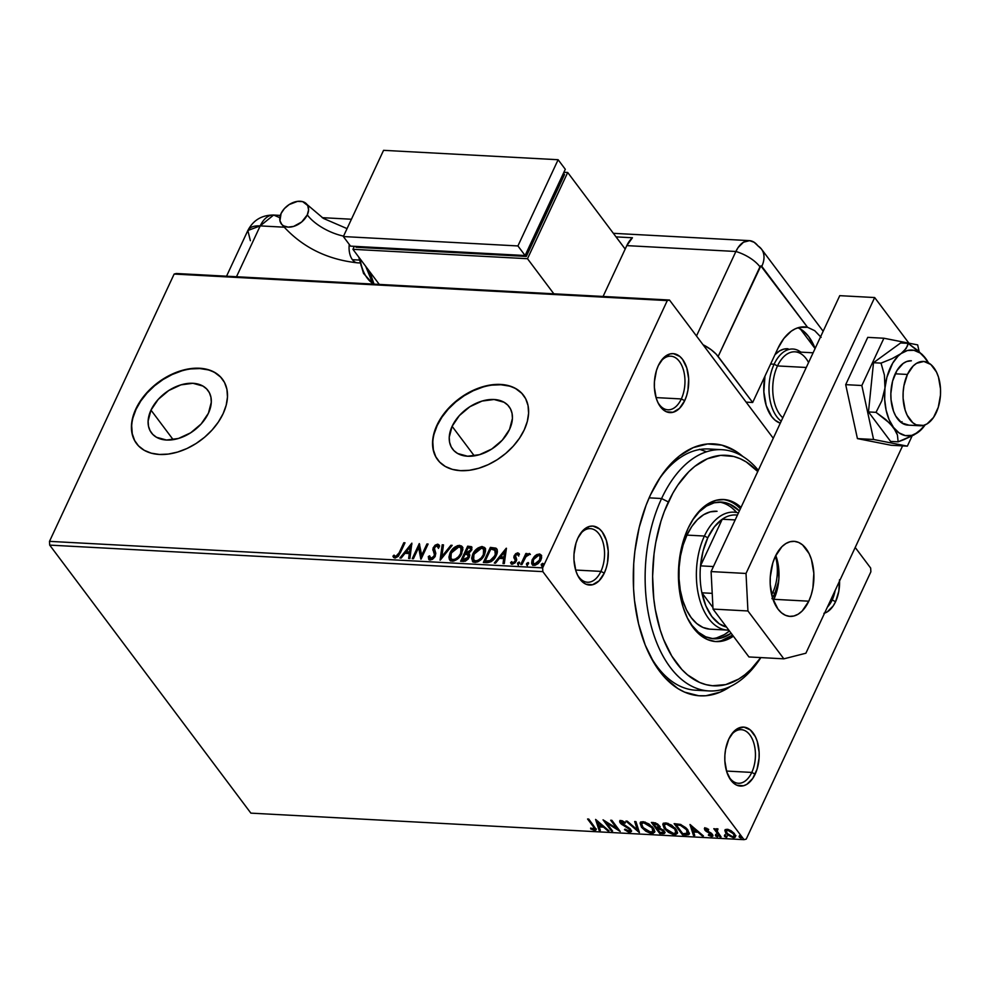 <?xml version="1.0" encoding="UTF-8"?>
<svg xmlns="http://www.w3.org/2000/svg" width="990" height="990" viewBox="0 0 990 990"><rect width="100%" height="100%" fill="white"/><g stroke="black" fill="none" stroke-linecap="round" stroke-linejoin="round"><path stroke-width="1.49" d="M757.82 471.587L746.262 461.946L740.074 458.667L733.689 456.464L720.596 455.375L707.466 458.717L694.807 466.352L688.817 471.698L677.779 485.187L672.841 493.193L664.364 511.36L660.912 521.346L655.739 542.644L654.056 553.744L652.62 576.329L653.771 598.678L655.306 609.506L660.206 629.937L663.535 639.342L671.789 656.073L681.887 669.525L687.505 674.846L699.621 682.444L706.006 684.635L712.515 685.736L725.695 684.61L738.651 679.091L744.888 674.747L750.878 669.413L760.765 657.595A115.422 67.035 -86.9 0 1 671.282 655.232A115.422 67.035 -86.9 0 1 668.361 501.955L661.592 498.527A120.792 70.154 93.1 0 0 665.812 660.825A120.792 70.154 93.1 0 0 760.877 657.595A120.792 70.154 -86.9 0 1 709.001 690.946L695.908 690.24A120.792 70.154 -86.9 0 1 648.834 653.338A120.792 70.154 93.1 0 0 702.479 690.067M730.484 686.429A126.163 73.272 -86.9 0 1 649.811 655.318A126.163 73.272 -86.9 0 1 650.48 494.864L646.111 505.16L639.181 527.497L634.85 551.48L633.711 563.793L633.55 588.468L634.528 600.596L638.562 623.849L645.208 645.034L654.229 663.325L665.255 678.026L677.89 688.57L684.647 692.146L698.742 695.747L705.944 695.735L720.287 692.084L730.484 686.429M657.707 402.101A26.841 15.592 93.1 0 0 681.318 398.945L684.696 400.665A29.527 17.152 -86.9 0 1 658.189 403.116A29.527 17.152 -86.9 0 1 658.35 365.558L656.444 370.52L654.427 381.695L654.39 387.474L656.259 398.302L658.102 402.942L663.251 409.798L666.344 411.741L673.014 412.286L679.462 408.4L684.696 400.665L686.602 395.703L687.926 390.258L688.656 378.762L686.775 367.921L682.58 359.407L679.796 356.437L673.398 353.653L670.02 353.937L663.585 357.823L658.35 365.558A29.527 17.152 -86.9 0 1 660.417 361.796A29.527 17.152 -86.9 0 1 683.657 360.979A29.527 17.152 -86.9 0 1 684.696 400.665L681.318 398.945A26.841 15.592 -86.9 0 1 667.891 409.798A26.841 15.592 -86.9 0 1 657.707 402.101M823.903 613.317L827.219 611.907L833.172 605.979L835.572 601.685L832.194 599.977A26.841 15.592 93.1 0 0 835.139 590.498A26.841 15.592 -86.9 0 1 832.194 599.977L830.759 599.903L832.194 599.977A26.841 15.592 -86.9 0 1 827.43 607.019A26.841 15.592 93.1 0 0 832.194 599.977L835.572 601.685A29.527 17.152 -86.9 0 1 824.583 613.119M728.182 775.578A26.841 15.592 93.1 0 0 751.781 772.423L755.16 774.143A29.527 17.152 -86.9 0 1 728.665 776.593A29.527 17.152 -86.9 0 1 728.813 739.035L725.596 749.442L724.89 755.172L724.853 760.939L726.734 771.779L730.929 780.293L733.714 783.263L736.82 785.206L743.49 785.763L746.807 784.352L752.759 778.425L757.065 769.168L759.082 758.006L759.12 752.227L757.251 741.399L755.407 736.758L750.271 729.902L743.861 727.118L737.179 728.826L734.048 731.301L728.813 739.035A29.527 17.152 -86.9 0 1 730.88 735.273A29.527 17.152 -86.9 0 1 754.133 734.456A29.527 17.152 -86.9 0 1 755.16 774.143L751.781 772.423A26.841 15.592 -86.9 0 1 738.367 783.276A26.841 15.592 -86.9 0 1 728.182 775.578M577.294 574.547A26.841 15.592 93.1 0 0 600.905 571.391L604.284 573.111A29.527 17.152 -86.9 0 1 577.776 575.561A29.527 17.152 -86.9 0 1 577.937 538.003L576.032 542.966L574.014 554.14L573.977 559.919L575.846 570.747L577.69 575.388L582.838 582.244L585.932 584.187L592.602 584.731L599.049 580.845L604.284 573.111L606.189 568.149L607.514 562.704L608.244 551.207L606.363 540.367L602.168 531.853L599.383 528.883L592.985 526.098L589.607 526.383L583.172 530.269L577.937 538.003A29.527 17.152 -86.9 0 1 580.004 534.241A29.527 17.152 -86.9 0 1 603.244 533.424A29.527 17.152 -86.9 0 1 604.284 573.111L600.905 571.391A26.841 15.592 -86.9 0 1 587.478 582.244A26.841 15.592 -86.9 0 1 577.294 574.547M150.987 410.12L173.163 439.671L150.987 410.12L158.239 399.378L168.758 390.518L180.935 384.863L192.926 383.291L202.913 386.05L206.65 388.934L209.36 392.696L210.932 397.188L211.291 402.237L208.42 413.214A35.331 23.636 143.1 0 1 180.242 437.889A35.331 23.636 143.1 0 1 151.445 432.865A35.331 23.636 143.1 0 1 150.987 410.12A35.331 23.636 143.1 0 1 179.165 385.432A35.331 23.636 143.1 0 1 207.962 390.456A35.331 23.636 143.1 0 1 208.42 413.214L201.168 423.943L190.662 432.816L178.472 438.459L166.481 440.03L156.494 437.283L152.757 434.387L150.047 430.625L148.475 426.146L148.116 421.096L150.987 410.12M452.108 426.319L474.297 455.87L452.108 426.319L459.36 415.577L469.879 406.717L482.056 401.061L494.06 399.502L504.046 402.249L507.783 405.133L510.493 408.895L512.053 413.387L512.424 418.436L509.541 429.413A35.331 23.636 143.1 0 1 481.363 454.101A35.331 23.636 143.1 0 1 452.579 449.064A35.331 23.636 143.1 0 1 452.108 426.319A35.331 23.636 143.1 0 1 480.299 401.631A35.331 23.636 143.1 0 1 509.083 406.655A35.331 23.636 143.1 0 1 509.541 429.413L502.301 440.142L491.782 449.014L479.593 454.657L467.602 456.229L457.615 453.482L453.878 450.586L451.168 446.824L449.608 442.344L449.237 437.295L452.108 426.319M523.673 395.505A53.683 35.925 -36.9 0 0 479.915 388.031A53.683 35.925 -36.9 0 0 437.184 425.514L436.949 425.193A53.683 35.925 143.1 0 1 479.779 387.684A53.683 35.925 143.1 0 1 523.524 395.319A53.683 35.925 143.1 0 1 524.23 429.895L527.311 421.431L528.598 413.214L528.041 405.541L525.665 398.723L521.557 393.005L515.864 388.612L508.823 385.716L500.693 384.429L491.795 384.801L482.464 386.818L473.059 390.394L463.951 395.406L455.474 401.643L447.963 408.882L441.713 416.827L436.949 425.193L433.868 433.657L432.581 441.874L433.137 449.547L435.513 456.365L439.634 462.082L445.314 466.476L452.356 469.371L460.486 470.658L469.384 470.287L478.714 468.27L488.12 464.694L497.24 459.694L505.704 453.445L513.216 446.205L519.465 438.261L524.23 429.895A53.683 35.925 143.1 0 1 481.4 467.404A53.683 35.925 143.1 0 1 437.654 459.768A53.683 35.925 143.1 0 1 436.949 425.193L437.184 425.514A53.683 35.925 -36.9 0 0 437.79 459.954M222.54 379.306A53.683 35.925 -36.9 0 0 178.782 371.832A53.683 35.925 -36.9 0 0 136.063 409.315L135.828 408.994A53.683 35.925 143.1 0 1 178.658 371.485A53.683 35.925 143.1 0 1 222.404 379.121A53.683 35.925 143.1 0 1 223.109 413.696L226.19 405.232L227.477 397.015L226.92 389.342L224.544 382.524L220.424 376.806L214.743 372.413L207.69 369.518L199.572 368.231L190.662 368.602L181.331 370.619L171.938 374.195L162.818 379.195L154.341 385.444L146.842 392.683L140.58 400.628L135.828 408.994L132.734 417.458L131.447 425.675L132.004 433.348L134.392 440.166L138.501 445.884L144.194 450.277L151.235 453.173L159.365 454.46L168.263 454.088L177.594 452.071L186.999 448.495L196.107 443.495L204.583 437.246L212.095 430.007L218.345 422.062L223.109 413.696A53.683 35.925 143.1 0 1 180.279 451.205A53.683 35.925 143.1 0 1 136.521 443.57A53.683 35.925 143.1 0 1 135.828 408.994L136.063 409.315A53.683 35.925 -36.9 0 0 136.669 443.755M575.636 570.042L600.905 571.391L575.636 570.042M656.048 397.596L681.318 398.945L656.048 397.596M726.524 771.062L751.781 772.423L726.524 771.062M49.698 545.106L542.842 571.638L744.022 839.668L250.878 813.137L49.698 545.106L49.5 541.357L174.141 274.057L667.285 300.589L542.644 567.876L49.5 541.357L174.141 274.057L176.344 273.5L669.488 300.032L176.344 273.5L174.141 274.057L667.285 300.589L669.488 300.032L773.252 438.273L669.488 300.032L667.285 300.589L542.644 567.876L542.842 571.638L542.644 567.876L49.5 541.357L49.698 545.106L250.878 813.137L744.022 839.668L542.842 571.638L49.698 545.106M724.841 830.437L727.205 834.719L733.343 837.701L734.939 837.416L735.323 835.164L731.165 830.771L728.009 829.397L725.447 829.521L724.841 830.437L725.868 833.271L733.343 837.701L735.397 836.896L734.493 833.729L731.165 830.771L726.994 829.249L724.952 830.066M719.916 836.847L721.091 836.909L716.884 830.82L717.998 829.038L716.302 828.803L715.857 829.942L713.79 828.679L719.916 836.847L720.312 835.981L714.879 828.741L720.312 835.981L719.916 836.847L721.091 836.909L717.107 831.377L717.998 829.038L716.896 828.704L715.857 829.942L713.79 828.679L719.916 836.847M712.961 835.535L711.662 836.538L712.887 836.055L712.379 834.31L706.885 830.895L706.056 830.14L706.699 828.383L706.365 829.1L708.506 830.041L708.679 829.385L705.536 828.098L704.373 828.717L705.177 830.449L711.488 834.743L710.783 835.523L708.518 834.582L708.419 835.3L711.934 836.538L712.85 835.127L711.043 833.023L706.056 830.14L706.13 829.113L708.506 830.041L708.679 829.385L705.92 828.147L704.435 828.519L704.83 827.652M686.058 835.015L688.669 834.706L689.362 833.184L685.872 827.727L680.377 824.385L674.128 823.668L682.506 834.83L686.058 835.015L686.454 834.162L682.914 833.964L682.506 834.83L686.058 835.015L689.226 834.1L687.827 829.892L680.377 824.385L674.128 823.668L682.506 834.83L682.914 833.964L675.217 823.717L682.914 833.964L686.454 834.162L686.058 835.015M659.513 827.813L659.167 825.512L653.573 822.554L651.408 822.443L659.798 833.605L664.191 833.605L664.835 832.442L664.067 830.796L659.513 827.813L659.587 826.18L657.521 823.915L651.408 822.443L659.798 833.605L660.194 832.751L652.509 822.504L660.194 832.751L659.798 833.605L664.736 833.11L664.067 830.796L659.513 827.813L660.169 826.638M639.231 832.503L635.939 821.613L634.664 821.539L637.3 829.806L627.227 821.143L625.952 821.069L639.429 832.516L635.939 821.613L634.664 821.539L637.3 829.806L627.227 821.143L625.952 821.069L639.231 832.503M612.6 831.068L606.363 822.764L620.235 831.476L611.857 820.314L610.682 820.252L616.931 828.58L603.046 819.831L611.424 831.006L612.6 831.068L606.363 822.764L620.235 831.476L611.857 820.314L610.682 820.252L616.931 828.58L603.046 819.831L611.424 831.006L612.6 831.068M593.146 826.44L594.408 828.902L590.646 828.098L590.696 828.927L594.544 830.375L595.819 830.053L595.968 829.076L588.741 819.064L587.565 819.002L593.146 826.44L593.554 825.573L588.666 819.064L593.554 825.573L593.678 829.224L590.646 828.098L590.696 828.927L594.544 830.375L595.968 829.855L588.741 819.064L587.565 819.002L593.146 826.44M595.596 819.435L599.086 830.338L600.361 830.412L599.247 826.91L603.541 827.145L607.798 830.808L609.073 830.882L595.596 819.435L599.086 830.338L600.361 830.412L599.247 826.91L603.541 827.145L607.798 830.808L609.073 830.882L595.596 819.435M629.764 832.268L631.397 831.377L630.271 828.89L621.101 822.517L621.869 821.675L624.987 823.222L625.395 822.579L622.153 820.76L619.926 820.772L619.728 822.096L621.064 823.878L629.529 829.335L629.244 831.105L625.024 829.125L624.492 829.645L628.365 831.984L629.764 832.268L630.16 831.402L628.749 831.105L630.16 831.402L629.764 832.268L631.311 831.625L630.717 829.422L621.386 823.012L621.869 821.675L624.987 823.222L625.395 822.579L621.027 820.524L619.666 821.081L620.247 822.987L629.529 829.335L628.811 831.117L625.024 829.125L624.492 829.645L629.764 832.268M654.699 831.848L651.804 833.456L654.538 832.318L653.251 827.888L642.894 821.712L640.196 822.851L641.545 827.318L645.827 831.204L650.343 833.234L653.054 833.382L654.724 831.649L653.92 828.89L648.933 823.952L643.611 821.774L641.26 821.91L640.085 823.148L641.545 827.318L640.443 822.467M677.42 833.073L674.512 834.669L677.259 833.543L675.96 829.113L665.614 822.925L662.904 824.076L664.253 828.531L668.535 832.429L673.052 834.459L675.762 834.607L677.445 832.875L676.64 830.115L671.653 825.177L666.332 822.999L663.981 823.135L662.805 824.361L664.253 828.531L663.164 823.68M689.993 824.509L693.47 835.424L694.757 835.486L693.631 831.996L697.925 832.219L702.182 835.894L703.457 835.956L689.993 824.509L693.47 835.424L694.757 835.486L693.631 831.996L697.925 832.219L702.182 835.894L703.457 835.956L689.993 824.509M715.881 834.978L715.597 835.857L717.28 836.835L717.639 836.067L717.28 836.835L717.552 835.956L715.881 834.978L715.894 836.179L717.725 836.674L716.364 835.09L715.498 835.696L716.277 834.112M724.89 835.461L724.606 836.34L726.289 837.317L726.648 836.562L726.289 837.317L726.561 836.439L724.89 835.461L724.903 836.661L726.734 837.169L725.373 835.572L724.494 836.179L725.286 834.595M739.58 836.253L739.295 837.132L740.978 838.109L741.324 837.342L740.978 838.109L741.25 837.231L739.58 836.253L739.592 837.453L741.423 837.948L740.062 836.364L739.184 836.971L739.976 835.387M746.225 839.112L870.866 571.824L746.225 839.112L744.022 839.668L746.225 839.112M870.668 568.062L855.199 547.458L870.668 568.062L870.866 571.824L870.668 568.062M532.36 564.82L532.781 560.13L535.751 556.281L535.268 555.65L534.34 556.516L532.088 559.994L531.605 563.298L532.583 564.981L535.021 565.327L538.127 563.644L540.404 560.934L541.617 557.89L541.344 555.217L539.76 554.041L536.889 554.548L535.268 555.65L535.751 556.281L539.773 554.623L539.29 553.992L535.268 555.65L532.311 559.499L532.1 564.535L533.969 565.401L540.924 559.956L541.617 555.514M520.74 564.498L521.916 564.56L526.136 556.331L528.808 555.019L529.613 553.583L526.296 555.155L527.064 553.534L525.888 553.472L520.74 564.498L521.916 564.56L525.591 557.073L529.91 553.868L529.192 553.447L526.296 555.155L527.064 553.534L525.888 553.472L520.74 564.498M515.753 560.748L513.835 557.321L515.753 560.748L515.543 561.813L515.27 560.117L515.369 562.134L513.612 563.496L515.543 561.813L515.06 561.182L512.795 562.877L513.278 563.508L511.731 561.627L510.58 562.617L512.3 564.238L516.26 561.182L516.669 559.461L515.443 555.613L517.275 554.19L518.24 555.439L519.366 554.524L517.832 552.841L515.679 553.707L514.058 556.046L513.909 557.778L515.27 560.117L514.689 561.8L512.795 562.877L511.731 561.627L510.58 562.617L512.3 564.238L515.171 562.79L516.656 559.87L515.443 555.613L517.003 554.214L518.24 555.439L519.366 554.524L517.832 552.841L519.107 553.781M486.882 562.667L491.189 561.652L495.087 557.605L497.302 552.086L497.129 549.636L495.903 548.151L490.372 547.396L483.343 562.481L486.882 562.667C491.213 562.345 494.307 559.994 496.163 555.638C497.784 552.544 497.76 550.093 496.064 548.262L490.372 547.396L483.343 562.481L486.882 562.667M460.622 561.256L465.362 561.169L468.357 558.867L469.792 555.464L468.666 553.348L471.884 549.487L471.475 546.703L467.664 546.171L460.622 561.256L463.679 561.429L469.272 557.333L468.666 553.348L471.599 550.217L471.785 547L467.664 546.171L460.622 561.256M440.055 560.154L452.183 545.341L450.908 545.267L441.862 556.516L443.483 544.871L442.196 544.797L440.253 560.167L452.183 545.341L450.908 545.267L441.862 556.516L443.483 544.871L442.196 544.797L440.055 560.154M413.424 558.719L418.659 547.495L421.072 559.127L428.101 544.042L426.925 543.98L421.678 555.229L419.29 543.572L412.248 558.657L413.424 558.719L418.659 547.495L420.8 559.115L428.101 544.042L426.925 543.98L421.678 555.229L419.29 543.572L412.248 558.657L413.424 558.719M399.143 552.779L396.606 556.343L395.319 556.491L394.045 555.105L392.906 556.232L394.985 558.125L398.376 556.318L404.997 542.805L403.821 542.73L399.143 552.779L399.614 553.41L404.304 543.374L403.821 542.73L399.143 552.779L395.691 556.578L394.045 555.105L392.906 556.232L394.985 558.125L400.245 552.989L404.997 542.805L403.821 542.73L404.712 543.399L399.614 553.41L399.143 552.779M411.852 543.163L399.911 557.989L401.197 558.063L405.021 553.311L409.315 553.546L408.623 558.459L409.91 558.533L411.852 543.163L399.911 557.989L401.197 558.063L405.021 553.311L409.315 553.546L408.623 558.459L409.91 558.533L411.852 543.163M429.041 559.61L428.299 556.541L428.769 559.313L430.192 560.018L432.519 559.3L434.944 556.826L435.823 553.385L434.301 548.064L436.578 545.725L437.555 545.936L438.075 547.755L439.424 546.876L439.09 545.106L437.667 544.166L435.043 545.23L433.051 548.138L434.462 554.524L433.595 556.925L430.823 558.471L429.611 555.823L428.299 556.541L428.744 559.276L430.192 560.018L435.328 556.108L434.499 547.532L436.937 545.713L437.877 546.468M449.992 560.303L450.005 553.026L448.94 557.024L449.361 559.375L450.97 560.946L453.68 561.082L457.331 559.226L460.214 556.256L462.899 549.537L461.464 545.936L457.479 545.651L452.467 549.252L450.005 553.026L450.487 553.658C452.405 549.351 455.586 546.789 460.016 545.973L459.546 545.341C455.103 546.146 451.935 548.707 450.005 553.026L449.745 560.018L452.232 561.206C456.675 560.439 459.855 557.902 461.798 553.583L462.107 546.554L459.546 545.341L462.33 546.888M472.725 554.239L471.648 558.249L472.713 561.528L474.953 562.431L477.91 561.788L481.895 558.744L484.506 554.808L485.607 550.749L484.531 547.445L481.548 546.579L477.848 548.076L473.851 552.222L472.725 554.239L473.208 554.883C475.126 550.576 478.306 548.014 482.736 547.198L482.254 546.554C477.824 547.371 474.643 549.933 472.725 554.239L472.453 561.231L474.953 562.431C479.395 561.664 482.575 559.115 484.506 554.808L484.828 547.779L482.254 546.554L485.038 548.114L482.39 547.185L479.346 548.089L475.658 551.121L473.208 554.883L472.725 554.239M506.236 548.25L494.307 563.075L495.582 563.137L499.406 558.385L503.7 558.62L503.019 563.545L504.294 563.607L506.435 548.25L494.307 563.075L495.582 563.137L499.406 558.385L503.7 558.62L503.019 563.545L504.294 563.607L506.236 548.25M518.389 565.179L517.523 563.223L518.141 564.523L519.614 562.493L517.77 562.803L517.993 563.867L519.564 562.667L519.082 562.023L517.523 563.223L517.906 564.535L519.478 563.335L519.082 562.023L519.639 562.679M526.519 563.718L526.556 564.882L527.398 564.931L528.623 562.976L526.779 563.285L527.002 564.35L528.573 563.149L528.091 562.506L526.519 563.718L526.915 565.018L528.487 563.817L528.091 562.506L528.648 563.162L527.002 564.35L526.519 563.718L526.915 565.018M542.087 566.453L541.208 564.498L541.839 565.797L543.312 563.768L541.468 564.077L541.691 565.142L543.263 563.941L542.78 563.298L541.208 564.498L541.604 565.81L543.176 564.609L542.78 563.298L543.337 563.954M742.846 456.477L735.632 451.131L721.883 445.154L707.565 443.966L693.223 447.616L679.388 455.957L666.616 468.678L660.776 476.536L650.48 494.864A126.163 73.272 -86.9 0 1 659.303 478.764A126.163 73.272 -86.9 0 1 742.846 456.477M839.582 580.957A29.527 17.152 -86.9 0 1 835.572 601.685L838.802 591.278L839.532 579.781M715.399 449.868A120.792 70.154 93.1 0 0 658.127 480.62A120.792 70.154 -86.9 0 1 708.877 448.99L721.97 449.695A120.792 70.154 -86.9 0 1 758.328 470.287A120.792 70.154 93.1 0 0 661.592 498.527L649.118 497.846L661.592 498.527A120.792 70.154 -86.9 0 1 721.97 449.695M706.105 451.589L699.423 449.287L706.105 451.589M730.298 736.226A26.841 15.592 -86.9 0 1 741.25 729.667A26.841 15.592 -86.9 0 1 754.269 744.777A26.841 15.592 -86.9 0 1 751.781 772.423A26.841 15.592 93.1 0 0 751.101 736.783A26.841 15.592 93.1 0 0 730.298 736.226M659.823 362.748A26.841 15.592 -86.9 0 1 670.774 356.19A26.841 15.592 -86.9 0 1 683.793 371.3A26.841 15.592 -86.9 0 1 681.318 398.945A26.841 15.592 93.1 0 0 680.637 363.305A26.841 15.592 93.1 0 0 659.823 362.748M579.41 535.194A26.841 15.592 -86.9 0 1 590.362 528.635A26.841 15.592 -86.9 0 1 603.38 543.745A26.841 15.592 -86.9 0 1 600.905 571.391A26.841 15.592 93.1 0 0 600.225 535.751A26.841 15.592 93.1 0 0 579.41 535.194M220.671 377.128L214.978 372.735M207.937 369.839L199.807 368.552L190.909 368.924M181.578 370.941L172.173 374.517L163.065 379.517L154.589 385.766L147.077 392.993L140.828 400.95L136.063 409.315L132.982 417.768M131.695 425.997L132.252 433.67L134.628 440.488M521.792 393.327L516.099 388.934M509.058 386.038L500.928 384.751L492.03 385.122M482.699 387.139L473.294 390.716L464.186 395.715L455.709 401.965L448.198 409.192L441.948 417.149L437.184 425.514L434.103 433.966M432.816 442.196L433.373 449.868L435.761 456.687M393.723 557.618L392.906 556.232L393.389 556.863L394.503 555.761L395.505 556.949L394.045 555.105M395.22 556.689L394.527 555.736L396.173 557.209L395.691 556.578L396.173 557.209L399.614 553.41L397.436 556.764L395.357 556.826M395.022 556.318L395.505 556.949M394.503 555.761L393.686 557.531M409.192 558.496L409.315 553.546L409.192 558.496M400.863 558.051L411.877 544.364L400.863 558.051M406.717 552.432L410.009 552.606L410.244 546.814L410.009 552.606L410.244 546.814L409.526 551.962L406.246 551.789L410.009 552.606L406.246 551.789L410.244 546.814L406.246 551.789L406.717 552.432M413.016 558.694L419.686 544.389L413.016 558.694M422.161 555.873L421.678 555.229L422.161 555.873L427.408 544.611L426.925 543.98L427.829 544.636L422.161 555.873M421.134 558.979L418.659 547.495L421.134 558.979M430.279 558.298L431.306 559.103L429.611 555.823L428.299 556.541L429.611 556.726L428.781 557.172L429.227 559.907M430.823 558.471L431.306 559.103L434.635 556.665L434.152 556.021L430.823 558.471L430.007 558.038L430.477 558.669M434.462 554.524L434.152 556.021L434.635 556.665L434.944 555.155L433.632 552.012L434.462 554.524M432.828 549.858L434.115 552.655L432.828 549.858L433.311 550.502L433.781 548.175L433.298 547.532L432.828 549.858M436.937 545.713L438.075 547.755L439.424 546.876L438.892 544.772L437.667 544.166L433.298 547.532L433.781 548.175L438.149 544.797L437.667 544.166L439.102 545.131M438.558 548.386L437.407 546.344M428.769 558.348L428.979 559.437M438.038 546.579L438.483 547.73M439.572 545.75L437.493 544.846L434.499 546.963L433.298 550.23L434.796 556.281L432.816 558.682L430.576 558.781M434.647 553.843L434.833 554.487M440.711 559.61L442.196 544.797L443.396 545.478L442.679 545.441L440.711 559.61M442.332 557.16L441.862 556.516L442.332 557.16L451.391 545.911L450.908 545.267L451.712 545.923L442.332 557.16M462.949 547.804L461.303 546.232L459.311 545.985L453.593 549.202L449.571 556.355L450.475 560.946M461.946 546.567L461.303 546.232M451.217 558.991L453.395 560.291C456.984 559.684 459.546 557.642 461.105 554.153L460.622 553.521C459.075 556.999 456.501 559.053 452.913 559.659L450.957 558.707L451.193 553.076L458.877 546.888L460.882 547.928L461.105 554.153L461.093 548.25L461.922 549.933L460.523 555.241L455.784 559.771L452.863 560.229L451.131 558.806L451.626 559.56M461.377 561.305L468.134 546.814L467.664 546.171L471.983 547.359L468.134 546.814L461.377 561.305M468.666 553.348L469.607 554.326M467.515 554.474L468.443 555.984L467.379 558.385L465.696 559.647L462.516 559.771L464.347 560.489L463.864 559.845L464.347 560.489L468.579 557.914L468.109 557.271L468.27 558.484L466.179 560.291L462.998 560.414L462.516 559.771L465.139 554.165L467.515 554.474L468.109 557.271L462.516 559.771L465.139 554.165L468.146 554.945L468.765 557.469M470.943 548.856L469.706 552.42L466.339 553.249L470.881 550.811L470.708 548.695M468.109 547.779L470.547 548.324L470.881 550.811L470.411 550.18L466.451 552.655L466.933 553.286L465.857 552.618L466.339 553.249L465.857 552.618L468.109 547.779L470.46 548.212L470.584 549.747L468.777 552.135L465.857 552.618L468.109 547.779M468.579 557.914L467.998 555.118M472.713 561.528L473.208 554.883L472.131 558.892L473.195 562.172M485.657 549.029L485.013 548.089M484.654 547.792L484.023 547.458M483.838 549.512L484.568 553.2L481.709 558.558L477.885 561.243L475.584 561.454L473.839 560.031L474.334 560.773M473.938 560.216L476.116 561.516L473.368 559.387L473.158 556.467L475.175 552.148L478.492 549.042L481.301 548.101L483.59 549.153L483.33 554.734L483.801 549.475L484.085 552.556L483.33 554.734C481.784 558.224 479.222 560.266 475.633 560.872L476.116 561.516C479.704 560.909 482.266 558.867 483.813 555.378L483.33 554.734L481.239 557.914L478.022 560.352L475.633 560.872L473.678 559.932L473.901 554.301L481.586 548.114L483.788 549.45M497.19 549.5L494.975 548.349L490.854 548.027L484.098 562.518L490.854 548.027L490.372 547.396L496.064 548.262L496.93 549.202M496.708 548.856L496.064 548.262M495.557 550.49L496.324 553.658L493.837 558.867L490.298 561.491L485.719 561.639L485.236 560.996L490.83 549.005L495.656 550.564M494.777 549.648L495.854 553.026L493.688 557.803L490.582 560.55L485.236 560.996L485.719 561.639L490.298 561.491L489.815 560.847L490.298 561.491L495.47 556.207L495 555.563L489.815 560.847L485.236 560.996L490.83 549.005L494.777 549.648L495.47 556.207L495.26 550.292M503.576 563.57L503.7 558.62L503.576 563.57M495.26 563.124L506.274 549.438L495.26 563.124M501.113 557.506L504.393 557.679L504.64 551.888L504.393 557.679L504.64 551.888L503.922 557.048L500.631 556.863L504.393 557.679L500.631 556.863L504.64 551.888L500.631 556.863L501.113 557.506M519.366 554.524L517.832 552.841L514.243 555.613L514.305 557.964L514.243 555.613L514.726 556.244L518.314 553.472L517.832 552.841M517.275 554.19L518.24 555.439M518.723 556.071L517.758 554.833L518.723 556.071M516.112 558.088L515.258 556.628M515.74 557.271L516.384 558.471L515.74 557.271M510.58 562.617L511.422 564.201M511.05 563.248L512.016 562.431L511.05 563.248M512.795 562.877L511.731 561.627M514.379 558.694L515.27 560.117M519.366 554.066L517.77 553.509L515.703 554.784L514.404 557.123L514.763 559.202M513.278 563.508L512.511 563.087M519.478 563.335L519.082 562.023M517.523 563.223L517.906 564.535M519.663 562.679L517.857 564.708M521.495 564.535L526.358 554.103L525.888 553.472L526.779 554.128L521.495 564.535M526.779 555.786L529.675 554.078L529.192 553.447L530.393 554.511M529.786 554.103L527.423 555.18M528.487 563.817L528.091 562.506M527.398 565.661L527.002 564.35L526.853 565.191M541.604 555.972L539.29 553.992L541.344 555.217L537.372 555.192L532.781 560.13L532.311 559.499L532.806 565.414M541.357 555.217L540.664 554.796M540.33 556.516L540.528 559.796L538.176 563.31L535.083 564.684L533.375 563.062M535.466 564.684L540.218 560.538L540.119 556.318M538.659 555.341L539.909 555.959L540.218 560.538L539.748 559.907L534.6 564.053L535.083 564.684L533.264 563.397L533.474 559.573L538.659 555.341L540.156 556.405L539.364 560.637L536.196 563.694L533.4 563.545L533.177 560.303L535.54 556.776L538.659 555.341M533.536 563.681L535.083 564.684M543.176 564.609L542.78 563.298M541.208 564.498L541.604 565.81M543.361 563.954L541.542 565.983M460.622 553.521L458.519 556.702L455.301 559.14L452.393 559.585L450.648 558.162L451.465 552.531L456.489 547.445L459.137 546.913L461.08 548.237L460.622 553.521M593.022 829.014L596.017 829.348L594.544 830.375L594.953 829.509L593.542 829.212M591.005 828.271L590.696 828.927L591.005 828.271M594.817 828.048L593.678 829.224M594.074 828.37L593.554 825.573L594.569 828.296M608.132 830.078L607.798 830.808L608.132 830.078M603.888 826.415L603.541 827.145L603.888 826.415M603.727 826.266L599.655 826.056L599.247 826.91L599.655 826.056L603.727 826.266M600.076 829.509L599.086 830.338L596.463 820.029L600.076 829.509M597.712 822.133L602.18 825.969L602.514 825.239L602.18 825.969L598.888 825.796L598.059 821.403L597.712 822.133L602.18 825.969L598.888 825.796L597.712 822.133M611.907 830.152L611.424 831.006L611.82 830.14L604.853 820.846L611.907 830.152M617.327 827.714L616.931 828.58L617.327 827.714L611.771 820.302L617.327 827.714M618.849 829.632L616.993 828.444L618.849 829.632M606.697 822.034L606.363 822.764L606.697 822.034M630.321 829.806L628.811 831.117M629.219 830.251L629.925 828.482M629.912 828.531L629.529 829.335L629.912 828.531M628.65 827.516L628.316 828.222L628.65 827.516M625.371 825.623L625.037 826.341L625.371 825.623M622.462 824.014L622.128 824.72L622.462 824.014M621.275 822.838L620.656 822.133L620.247 822.987L620 820.722M625.309 822.529L624.987 823.222L625.309 822.529M622.339 820.821L621.794 822.146M621.386 823.012L621.869 821.675M631.422 831.13L630.16 831.402L631.645 830.895M628.044 830.833L628.761 831.117M621.534 821.032L622.462 820.834M620.012 820.425L621.46 823.012M630.061 828.667L630.209 829.954M638.958 831.068L637.362 829.682L638.958 831.068M637.709 828.952L637.3 829.806L635.345 821.576L637.709 828.952M640.493 822.282L640.988 824.955L642.807 827.491L641.941 826.452L641.545 827.318L651.804 833.456L652.2 832.59L650.121 832.219M640.505 823.68L640.777 824.472M649.192 831.885L652.868 832.59L654.897 831.551M652.15 826.563L653.697 830.004M642.114 822.789L645.393 822.183M645.109 822.108L643.809 822.851L652.076 827.826L652.348 826.811M653.165 831.352L652.472 826.959L653.165 831.352L650.9 832.305L642.708 827.368L641.631 823.791L644.205 821.997L641.631 823.791M664.847 832.602L662.842 833.778L663.251 832.912L660.194 832.751L664.934 832.528M659.959 827.776L657.991 827.541L657.583 828.407L662.892 830.734L663.3 832.169L660.107 832.528L656.989 828.37L657.397 827.516L656.989 828.37L657.397 827.516L659.699 827.714M663.3 829.868L663.671 831.377M655.603 822.913L654.662 823.717L658.004 825.474L658.437 826.873L656.135 827.232L653.449 823.643L653.846 822.789L653.449 823.643L655.071 822.851L653.846 822.789L655.751 822.938M658.004 825.474L658.177 827.133L656.135 827.232L653.449 823.643L656.172 824.039L658.004 825.474M659.55 828.642L659.885 827.925L659.55 828.642L662.892 830.734L663.275 829.917L663.263 832.244L660.107 832.528L656.989 828.37L659.55 828.642M663.3 832.169L663.424 830.066M663.201 823.507L663.486 825.697L665.515 828.717L664.661 827.677L664.253 828.531L674.512 834.669L674.92 833.815L672.841 833.432M663.226 824.893L663.486 825.697M671.901 833.11L675.576 833.815L677.618 832.776M674.871 827.776L676.22 831.835M664.835 824.002L668.114 823.395M667.817 823.334L666.53 824.076L674.784 829.051L675.069 828.036M675.885 832.578L675.192 828.185L675.885 832.578L673.621 833.53L665.429 828.593L664.352 825.016L666.926 823.21L664.352 825.016M689.349 833.63L686.454 834.162L689.51 833.456M687.741 834.162L688.396 834.075M680.947 824.546L677.333 824.051L676.937 824.918L677.333 824.051L676.566 824.014L676.158 824.868L680.551 825.413L686.652 829.83L687.01 833.704L682.828 833.753L676.158 824.868L676.566 824.014L680.712 824.484M686.8 828.655L688.236 831.241L687.753 833.085L682.828 833.753L676.158 824.868L680.551 825.413L680.934 824.583L680.551 825.413L686.652 829.83L686.887 828.754M687.419 832.837L687.048 828.964L687.877 832.615L687.01 833.704M702.529 835.152L702.182 835.894L702.529 835.152M698.272 831.489L697.925 832.219L698.272 831.489M698.111 831.352L694.04 831.13L693.631 831.996L694.04 831.13L698.111 831.352M694.46 834.595L693.47 835.424L690.859 825.103L694.46 834.595M692.109 827.219L696.564 831.055L696.91 830.313L696.564 831.055L693.285 830.87L692.443 826.477L692.109 827.219L696.564 831.055L693.285 830.87L692.109 827.219M706.056 830.14L706.365 829.1M706.452 829.286L706.761 828.246L706.328 829.088M706.625 830.536L705.313 829.261L704.905 830.115L706.229 831.402L706.563 830.66L706.229 831.402L708.481 832.59L708.828 831.86L708.481 832.59L710.362 833.493L710.696 832.8L711.228 834.285L711.612 833.481L711.179 834.669L711.637 833.432L710.783 835.523L708.518 834.582L708.419 835.3L708.704 834.694L708.419 835.3L711.662 836.538L712.07 835.671L711.105 835.51M711.228 834.285L710.783 835.523M705.536 828.098L704.905 830.115L704.769 828.197L706.229 830.226M711.637 833.432L711.847 834.446M710.845 835.436L712.986 835.51M717.28 836.835L717.552 835.956L716.005 834.991L715.597 835.857M717.676 835.981L715.894 834.83M716.896 828.704L715.857 829.942M717.799 828.952L717.453 829.707L717.799 828.952M717.366 828.976L716.847 830.004L717.453 829.707M717.861 828.84L717.515 830.511M726.289 837.317L726.561 836.439M726.685 836.463L725.014 835.473L724.606 836.34M724.903 835.312L726.573 836.451M735.521 836.414L733.343 837.701L733.738 836.835L732.724 836.699M726.994 833.258L726.276 832.404L725.868 833.271L725.249 829.571L727.601 833.865M725.225 830.214L725.41 830.907M732.687 836.699L734.654 836.798L735.916 835.585M733.714 832.825L734.06 836.092L732.588 836.699L727.056 833.332L726.326 830.857L728.133 829.422L727.749 830.251L733.318 833.679L733.714 832.825L734.555 834.855M726.66 830.202L728.145 829.397M734.06 836.092L733.751 832.85M727.984 829.385L726.326 830.857L728.553 830.387L731.709 832.046L733.949 834.743L733.751 836.463L731.796 836.575L728.652 834.954L726.685 832.788L726.326 830.857M740.978 838.109L741.25 837.231L739.691 836.265L739.295 837.132M741.374 837.255L739.592 836.105M652.076 827.826L652.868 831.761L648.487 831.736L643.376 828.172L641.557 823.977L643.277 822.863L646.247 823.445L652.076 827.826M674.784 829.051L675.811 832.701L674.153 833.53L671.826 833.184L666.084 829.397L664.278 825.19L665.998 824.076L668.968 824.67L674.784 829.051M709.558 629.133L702.949 627.45L696.75 623.564L691.193 617.624L686.478 609.865L682.791 600.583L680.279 590.127L679.041 578.915L679.115 567.369L680.501 555.922L683.149 545.032L686.961 535.107A59.053 34.303 -86.9 0 1 716.475 511.236M692.505 520.121A68.446 39.761 -86.9 0 1 721.339 502.079A68.446 39.761 -86.9 0 1 739.382 510.914L729.667 504.083L722.007 502.128L714.198 502.796L706.514 506.076L699.262 511.818L692.505 520.121M732.489 508.353L736.733 512.523A68.446 39.761 93.1 0 0 719.161 502.066M737.6 506.162L740.396 508.749A71.132 41.32 93.1 0 0 722.576 499.492M688.112 528.276A71.132 41.32 -86.9 0 1 723.665 499.517A71.132 41.32 -86.9 0 1 741.04 507.375L732.315 501.596L724.371 499.566L716.24 500.272L708.258 503.663L700.722 509.627L693.916 517.943L688.112 528.276L683.533 540.231L680.34 553.348L678.67 567.134L678.571 581.043L680.068 594.557L683.1 607.155L687.53 618.329L693.21 627.672L699.918 634.825L707.38 639.503L715.337 641.545L723.455 640.839L733.367 636.199A71.132 41.32 -86.9 0 1 716.03 641.582A71.132 41.32 -86.9 0 1 681.528 601.536A71.132 41.32 -86.9 0 1 688.112 528.276M709.001 690.946A120.792 70.154 -86.9 0 1 650.418 622.945A120.792 70.154 -86.9 0 1 661.592 498.527L668.361 501.955A115.422 67.035 -86.9 0 1 757.758 471.525M714.941 641.508A71.132 41.32 93.1 0 0 732.538 635.085L721.265 640.728M713.988 638.785A68.446 39.761 -86.9 0 0 731.152 633.254L721.128 638.067L713.32 638.748L705.672 636.793L698.482 632.288L692.035 625.408L687.258 617.76A68.446 39.761 -86.9 0 0 713.988 638.785L713.938 638.785M711.81 638.562A68.446 39.761 93.1 0 0 729.42 630.939L724.457 634.565L716.772 637.832M727.588 630.11A59.053 34.303 -86.9 0 1 698.952 596.871A59.053 34.303 -86.9 0 1 704.41 536.036L686.961 535.107L704.41 536.036A59.053 34.303 -86.9 0 1 733.937 512.164A59.053 34.303 -86.9 0 1 738.441 512.931A59.053 34.303 93.1 0 0 704.41 536.036A59.053 34.303 93.1 0 0 699.188 597.812A59.053 34.303 93.1 0 0 728.813 630.135A59.053 34.303 -86.9 0 1 727.588 630.11L710.127 629.17A59.053 34.303 -86.9 0 1 681.491 595.931A59.053 34.303 -86.9 0 1 686.961 535.107L691.775 526.519L697.43 519.626L703.68 514.676L710.313 511.855L717.057 511.273M771.94 598.678L774.811 593.567A35.17 20.419 -86.9 0 0 778.697 580.932L774.811 593.567L772.782 592.54A33.549 19.491 93.1 0 0 775.418 556.194A33.549 19.491 -86.9 0 1 772.782 592.54L771.185 592.453L772.782 592.54A33.549 19.491 -86.9 0 1 771.668 594.743A33.549 19.491 93.1 0 0 772.782 592.54L774.811 593.567A35.17 20.419 -86.9 0 1 772.497 597.824M737.451 515.048L735.966 514.973A56.368 32.744 93.1 0 0 722.255 519.218L700.512 565.859L713.443 566.552L700.512 565.859A56.368 32.744 93.1 0 0 701.898 592.8L705.882 605.929L711.835 616.523L719.322 623.836L726.499 627.054A56.368 32.744 -86.9 0 1 701.898 592.8L712.936 607.514L701.898 592.8A56.368 32.744 -86.9 0 1 700.512 565.859A56.368 32.744 -86.9 0 1 707.788 537.756L703.061 551.071L700.512 565.859L722.255 519.218L714.347 526.878L707.788 537.756L704.41 536.036L707.788 537.756A56.368 32.744 -86.9 0 1 722.255 519.218A56.368 32.744 -86.9 0 1 737.426 515.109M722.255 519.218L735.186 519.923L722.255 519.218M701.898 592.8L712.206 593.357L701.898 592.8M780.293 423.175A37.583 21.83 -86.9 0 1 764.973 376.113L763.847 391.817L766.235 405.603L771.581 416.456L775.12 420.23L780.293 423.175M800.279 328.89L815.079 348.591L800.279 328.89M788.04 348.777L783.746 349.136L779.526 350.93L774.972 354.68A37.583 21.83 -86.9 0 1 787.669 348.752M895.22 373.799L907.434 374.455A32.212 18.711 -86.9 0 1 923.546 361.437A32.212 18.711 -86.9 0 1 939.163 379.566A32.212 18.711 -86.9 0 1 936.181 412.743A32.212 18.711 -86.9 0 1 920.081 425.762A32.212 18.711 -86.9 0 1 904.452 407.632A32.212 18.711 -86.9 0 1 907.434 374.455L895.22 373.799M813.112 352.799L794.945 351.821A34.898 20.27 93.1 0 0 777.496 365.929L774.118 364.221A37.583 21.83 93.1 0 0 781.221 421.196A37.583 21.83 -86.9 0 1 774.118 364.221L770.616 364.035L774.118 364.221A37.583 21.83 -86.9 0 1 792.903 349.025A37.583 21.83 -86.9 0 1 800.848 352.143A37.583 21.83 93.1 0 0 774.118 364.221L777.496 365.929A34.898 20.27 -86.9 0 1 808.57 362.55M777.496 365.929L806.268 367.476L777.496 365.929A34.898 20.27 93.1 0 0 782.805 417.792A34.898 20.27 -86.9 0 1 777.496 365.929M907.434 374.455L903.92 385.803L903.165 392.052L903.115 398.351L905.169 410.169L907.174 415.231L912.78 422.705L916.171 424.821L923.447 425.428L927.061 423.893L933.545 417.421L938.26 407.336L940.463 395.146L940.5 388.847L938.458 377.029L936.441 371.968L930.835 364.493L923.856 361.449L916.567 363.305L913.151 366.015L907.434 374.455M773.363 600.386A37.583 21.83 93.1 0 0 773.883 599.309L808.793 601.19A37.583 21.83 -86.9 0 1 790.008 616.386A37.583 21.83 -86.9 0 1 771.779 595.225A37.583 21.83 -86.9 0 1 775.269 556.516L772.843 562.84L770.27 577.046L770.22 584.397L772.608 598.195L777.954 609.036L781.494 612.81L785.441 615.285L789.636 616.362L793.93 615.99L798.15 614.196L802.135 611.04L808.793 601.19L811.218 594.879L812.901 587.949L813.83 573.309L811.441 559.523L809.102 553.62L802.556 544.896L798.608 542.433L794.413 541.357L790.119 541.728L785.912 543.522L781.927 546.666L775.269 556.516A37.583 21.83 -86.9 0 1 794.042 541.332A37.583 21.83 -86.9 0 1 812.27 562.481A37.583 21.83 -86.9 0 1 808.793 601.19L773.883 599.309L776.309 592.998L778.87 578.779L778.128 564.3L775.776 555.452A37.583 21.83 93.1 0 1 773.883 599.309L773.363 600.386M748.947 656.952L713.023 609.085L711.092 571.577L839.755 295.663L874.665 297.545L908.907 343.171L874.665 297.545L746.015 573.457L874.665 297.545L839.755 295.663L711.092 571.577L746.015 573.457L711.092 571.577L713.023 609.085L747.933 610.966L746.015 573.457L747.933 610.966L783.857 658.833L747.933 610.966L713.023 609.085L748.947 656.952L783.857 658.833L748.947 656.952M902.571 445.896L805.885 653.227L783.857 658.833L805.885 653.227L902.571 445.896M891.198 445.277L907.347 446.144L912.112 435.934L907.347 446.144L891.198 445.277L857.427 438.607L845.695 384.652L867.747 337.367L883.897 338.233L867.747 337.367L845.695 384.652L861.845 385.518L845.695 384.652L857.427 438.607L873.576 439.486L857.427 438.607L891.198 445.277M919.128 351.586L917.68 344.904L883.897 338.233L861.845 385.518L873.576 439.486L907.347 446.144L873.576 439.486L861.845 385.518L883.897 338.233L917.68 344.904L919.128 351.586M900.999 422.396A32.212 18.711 93.1 0 0 902.038 421.703M907.855 425.106A32.212 18.711 -86.9 0 1 890.988 398.995A32.212 18.711 -86.9 0 1 903.177 363.429L906.741 361.486L911.394 360.781M926.331 359.37L920.168 353.022L913.943 350.311L907.409 350.497L901.036 353.591A42.954 24.948 -86.9 0 1 925.675 358.454A42.954 24.948 -86.9 0 1 926.355 359.395A42.954 24.948 -86.9 0 1 928.471 362.872L922.272 354.531L908.177 343.369L906.271 348.344L901.036 353.591L892.114 358.64L881.026 363.12L884.416 375.111L884.961 388.08L881.805 400.814L876.014 412.347L890.072 423.485L895.95 431.293L897.435 435.018L898.128 441.825L890.604 441.416L898.128 441.825L903.87 439.647L914.067 434.882L922.655 428.101A42.954 24.948 -86.9 0 1 918.138 432.296L925.143 424.858A42.954 24.948 -86.9 0 1 922.655 428.101M925.675 358.454L918.064 350.67L908.177 343.369L900.64 342.961L908.177 343.369L907.545 345.819L904.142 350.955L898.041 356.153L892.695 363.132L886.916 377.215L884.961 388.08L884.664 399.279L886.087 410.046L889.094 419.649L893.512 427.433L899.019 432.865L905.244 435.575L911.765 435.377L918.138 432.296A42.954 24.948 -86.9 0 1 893.512 427.433L897.435 435.018L898.128 441.825L914.067 434.882L921.257 429.648M881.026 363.12L873.502 362.711L900.64 342.961L873.502 362.711L881.026 363.12L884.416 375.111L884.961 388.08L881.805 400.814L876.014 412.347L868.477 411.939L873.502 362.711L868.477 411.939L876.014 412.347L885.877 419.624L893.512 427.433A42.954 24.948 -86.9 0 1 884.961 388.08A42.954 24.948 -86.9 0 1 901.036 353.591L892.114 358.64L881.026 363.12M890.604 441.416L868.477 411.939L890.604 441.416M908.771 425.118L901.655 422.879L895.752 416.085L893.549 411.283L891.049 399.762L890.851 393.5L892.584 381.138L896.915 370.582L903.177 363.429A32.212 18.711 -86.9 0 1 911.32 360.781L911.258 360.768M753.86 242.092A26.841 15.592 93.1 0 0 735.892 251.485A26.841 15.592 -86.9 0 1 749.306 240.632A26.841 15.592 -86.9 0 1 757.919 245.891A26.841 17.956 143.1 0 1 761.446 249.059A26.841 17.956 143.1 0 1 761.805 266.347A2.24 1.299 -86.9 0 0 759.961 266.817A26.841 12.449 -155 0 0 735.892 251.485L738.082 247.587L743.502 242.204L749.579 240.657L754.182 242.29L749.579 240.657L743.502 242.204L738.082 247.587L735.892 251.485A26.841 12.449 25 0 1 759.961 266.817L718.146 356.487A26.841 12.449 25 0 0 703.048 344.743L711.08 349.656L716.191 354.173L752.672 402.497L746.126 402.138L752.672 402.497L777.806 348.604L783.894 338.432L791.233 331.192L795.218 328.841L799.301 327.393L807.543 327.294L760.852 265.926L718.146 356.487L752.672 402.497L777.806 348.604A53.683 31.185 -86.9 0 1 804.635 326.898A53.683 31.185 -86.9 0 1 807.543 327.294L814.721 330.685L821.118 337.355L814.721 330.685L807.543 327.294L761.805 266.347A26.841 17.956 -36.9 0 0 761.52 249.146M735.892 251.485L696.49 335.994L735.892 251.485L696.49 335.994L735.892 251.485L626.794 245.619L735.892 251.485M798.076 327.764L803.707 331.304L808.768 336.699L815.116 348.492A53.683 31.185 93.1 0 0 798.027 327.752M236.499 276.742L260.209 225.893L283.969 227.18L260.209 225.893A26.841 12.449 -155 0 0 247.847 230.509L260.209 225.893L273.624 215.053A26.841 15.592 93.1 0 0 260.209 225.893L236.499 276.742M603.083 296.456L626.794 245.619L603.083 296.456M632.437 237.761A26.841 15.592 93.1 0 0 626.794 245.619L632.437 237.761L616.04 236.882L632.437 237.761M280.343 215.412L273.624 215.053L279.836 217.713M250.359 240.681L247.847 230.509L226.537 276.198M281.086 213.481A16.112 10.779 143.1 0 1 294.042 202.195A16.112 10.779 143.1 0 1 307.147 204.645A16.112 10.779 143.1 0 1 307.271 214.892A34.935 16.199 -155 0 0 343.555 236.115A34.935 16.199 25 0 1 307.271 214.892L301.715 221.958L293.622 226.413L288.152 227.118L283.598 225.869L281.89 224.557L279.947 220.795L281.086 213.481L284.39 208.593L289.191 204.546L297.545 201.366L302.655 201.638L307.704 205.536L308.583 209.892L307.271 214.892A16.112 10.779 143.1 0 1 294.327 226.178A16.112 10.779 143.1 0 1 281.21 223.74A16.112 10.779 143.1 0 1 281.086 213.481M357.736 262.845A16.112 9.355 -86.9 0 1 352.415 259.689A16.112 9.355 -86.9 0 1 349.26 244.431A16.112 9.355 93.1 0 0 352.415 259.689L359.172 260.061L352.415 259.689A16.112 9.355 93.1 0 0 357.576 262.845L359.754 262.956M352.935 249.319L354.321 246.324L352.935 249.319L379.281 284.415L352.935 249.319L527.497 258.712L352.935 249.319M563.916 172.285L567.703 172.483L527.497 258.712L567.703 172.483L625.185 249.072L567.703 172.483L563.916 172.285M356.115 247.277L526.321 256.435L564.51 174.525L526.321 256.435L525.306 255.086L526.321 256.435L356.115 247.277L355.447 246.386L356.115 247.277M553.843 293.807L527.497 258.712L553.843 293.807M563.496 173.176L564.51 174.525L563.496 173.176M525.096 255.519L517.918 245.941L558.125 159.724L565.302 169.29L525.096 255.519L350.534 246.126L343.357 236.548L350.534 246.126L525.096 255.519L517.918 245.941L343.357 236.548L517.918 245.941L558.125 159.724L383.563 150.332L343.357 236.548L383.563 150.332L558.125 159.724L565.302 169.29L525.096 255.519M369.765 271.743A53.683 31.185 93.1 0 0 374.022 284.13L369.765 271.743M373.465 283.066L369.134 270.901L374.01 284.13M367.278 268.438A42.954 24.948 93.1 0 0 369.802 275.653L367.278 268.438M369.617 275.393L366.684 267.647M360.063 258.811A37.583 21.83 93.1 0 0 372.747 283.35M361.152 265.827L359.395 257.932M394.428 555.662L394.899 556.293M462.107 546.554L462.59 547.198M449.745 560.018L450.227 560.649M460.882 547.928L461.352 548.571M450.957 558.707L451.44 559.35M470.547 548.324L471.03 548.955M484.828 547.779L485.298 548.411M472.453 561.231L472.935 561.875M483.59 549.153L484.073 549.784M473.678 559.932L474.161 560.563M518.884 553.422L519.366 554.054M517.894 554.536L518.376 555.18M515.716 557.58L516.186 558.224M512.053 562.468L512.523 563.112M514.887 559.313L515.357 559.956M539.909 555.959L540.392 556.59M533.264 563.397L533.746 564.028M595.968 829.855L596.364 828.989M621.089 821.96L621.497 821.106M640.196 822.851L640.592 821.997M664.736 833.11L665.132 832.256M658.437 826.873L658.833 826.019M662.904 824.076L663.312 823.21M705.833 829.323L706.229 828.469M711.476 835.251L711.884 834.384M715.411 835.164L715.807 834.31M717.75 836.649L718.146 835.783M724.42 835.659L724.816 834.793M726.759 837.132L727.155 836.278M739.097 836.439L739.505 835.585M741.436 837.924L741.844 837.057M907.793 425.106L920.057 425.762M823.16 331.266L761.446 249.059L754.083 242.228M322.196 217.664L351.425 219.236M613.367 233.318L749.306 240.632M273.624 215.053C261.818 215.016 253.23 220.164 247.847 230.509M307.086 204.559L323.408 218.406L347.057 228.616M372.896 283.647L363.516 273.426L358.751 257.066M371.485 280.405L365.731 266.372M373.106 284.081L368.268 269.75M357.576 262.845C326.255 259.467 300.824 246.473 281.296 223.864"/></g></svg>
